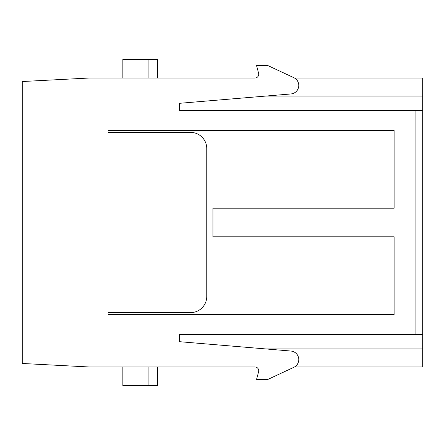 <?xml version="1.0" encoding="UTF-8"?>
<svg xmlns="http://www.w3.org/2000/svg" width="445" height="445" viewBox="0 0 445 445"><rect width="100%" height="100%" fill="white"/><g stroke="black" fill="none" stroke-linecap="round" stroke-linejoin="round"><path stroke-width="0.67" d="M254.924 78.036A3.816 3.816 0 0 0 258.606 73.23A3.816 3.816 0 0 1 254.924 78.036L89 78.036L22.25 81.53L22.25 363.47L89 366.964L254.924 366.964A3.816 3.816 0 0 1 258.606 371.77L256.57 379.363L268.012 379.363L293.85 367.314A8.55 8.55 0 0 0 290.952 351.049L179.591 341.699L179.591 334.545L415.124 334.545L415.124 110.455L422.75 110.455L422.75 78.036L294.518 78.036M422.75 110.455L422.75 334.545L415.124 334.545M294.518 366.964L422.75 366.964L422.75 334.545M108.074 130.48L108.074 132.388L190.555 132.388A16.209 16.209 0 0 1 206.764 148.597L206.764 296.403A16.209 16.209 0 0 1 190.555 312.613L108.074 312.613L108.074 314.52L394.142 314.52L394.142 236.801L212.966 236.801L212.966 208.199L394.142 208.199L394.142 130.48L108.074 130.48M258.606 73.23L256.57 65.638L268.012 65.638L293.85 77.686A8.55 8.55 0 0 1 290.952 93.951L179.591 103.301L179.591 110.455L415.124 110.455M157.658 366.964L157.658 385.559L122.853 385.559L122.853 366.964M148.124 385.559L148.124 366.964M148.124 78.036L148.124 59.441L122.853 59.441L122.853 78.036M148.124 59.441L157.658 59.441L157.658 78.036M422.75 348.952L266.021 348.952M179.591 334.545L179.591 341.699M422.75 96.048L266.021 96.048M179.591 103.301L179.591 110.455M268.012 65.638L293.85 77.686M258.606 371.77A3.816 3.816 0 0 0 254.924 366.964"/></g></svg>
